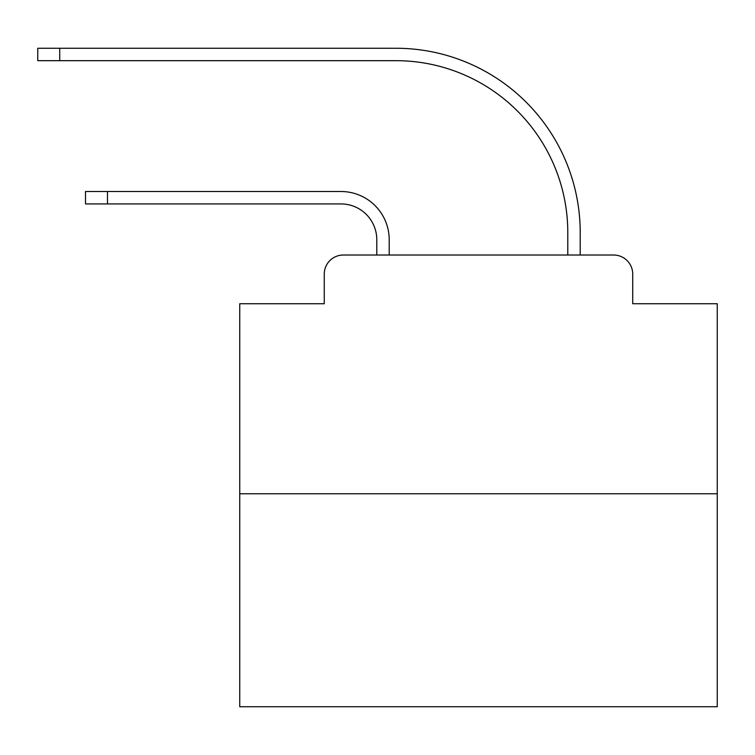 <?xml version="1.0" encoding="UTF-8"?>
<svg xmlns="http://www.w3.org/2000/svg" width="755" height="755" viewBox="0 0 755 755"><rect width="100%" height="100%" fill="white"/><g stroke="black" fill="none" stroke-linecap="round" stroke-linejoin="round"><path stroke-width="1.13" d="M324.254 274.122L324.254 303.727L324.254 274.122A19.101 19.101 0 0 1 343.355 255.02L376.783 255.02L376.783 239.741A35.815 35.815 0 0 0 340.967 203.925A35.815 35.815 0 0 1 376.783 239.741A35.815 35.815 0 0 0 340.967 203.925A35.815 35.815 0 0 1 376.783 239.741A35.815 35.815 0 0 0 340.967 203.925A35.815 35.815 0 0 1 376.783 239.741A35.815 35.815 0 0 0 340.967 203.925A35.815 35.815 0 0 1 376.783 239.741A35.815 35.815 0 0 0 340.967 203.925A35.815 35.815 0 0 1 376.783 239.741A35.815 35.815 0 0 0 340.967 203.925A35.815 35.815 0 0 1 376.783 239.741A35.815 35.815 0 0 0 340.967 203.925A35.815 35.815 0 0 1 376.783 239.741A35.815 35.815 0 0 0 340.967 203.925A35.815 35.815 0 0 1 376.783 239.741A35.815 35.815 0 0 0 340.967 203.925A35.815 35.815 0 0 1 376.783 239.741A35.815 35.815 0 0 0 340.967 203.925A35.815 35.815 0 0 1 376.783 239.741A35.815 35.815 0 0 0 340.967 203.925A35.815 35.815 0 0 1 376.783 239.741A35.815 35.815 0 0 0 340.967 203.925A35.815 35.815 0 0 1 376.783 239.741A35.815 35.815 0 0 0 340.967 203.925A35.815 35.815 0 0 1 376.783 239.741A35.815 35.815 0 0 0 340.967 203.925A35.815 35.815 0 0 1 376.783 239.741A35.815 35.815 0 0 0 340.967 203.925A35.815 35.815 0 0 1 376.783 239.741A35.815 35.815 0 0 0 340.967 203.925A35.815 35.815 0 0 1 376.783 239.741A35.815 35.815 0 0 0 340.967 203.925A35.815 35.815 0 0 1 376.783 239.741M717.25 493.77L239.741 493.77L239.741 706.746L717.25 706.746L717.25 303.727L632.728 303.727L632.728 274.122A19.101 19.101 0 0 0 613.626 255.02L343.355 255.02M239.741 493.77L239.741 303.727L324.254 303.727M389.202 255.02L389.202 239.741L389.202 255.02L389.202 239.741L389.202 255.02L389.202 239.741L389.202 255.02L389.202 239.741L389.202 255.02L389.202 239.741L389.202 255.02L389.202 239.741L389.202 255.02L389.202 239.741L389.202 255.02L389.202 239.741L389.202 255.02L389.202 239.741L389.202 255.02L389.202 239.741L389.202 255.02L389.202 239.741L389.202 255.02L389.202 239.741L389.202 255.02L389.202 239.741L389.202 255.02L389.202 239.741L389.202 255.02L389.202 239.741L389.202 255.02L389.202 239.741L389.202 255.02L389.202 239.741L389.202 255.02L404 255.02M552.99 255.02L567.788 255.02L567.788 232.578A171.904 171.904 0 0 0 395.884 60.674A171.904 171.904 0 0 1 567.788 232.578A171.904 171.904 0 0 0 395.884 60.674A171.904 171.904 0 0 1 567.788 232.578A171.904 171.904 0 0 0 395.884 60.674A171.904 171.904 0 0 1 567.788 232.578A171.904 171.904 0 0 0 395.884 60.674A171.904 171.904 0 0 1 567.788 232.578A171.904 171.904 0 0 0 395.884 60.674A171.904 171.904 0 0 1 567.788 232.578A171.904 171.904 0 0 0 395.884 60.674A171.904 171.904 0 0 1 567.788 232.578A171.904 171.904 0 0 0 395.884 60.674A171.904 171.904 0 0 1 567.788 232.578A171.904 171.904 0 0 0 395.884 60.674A171.904 171.904 0 0 1 567.788 232.578A171.904 171.904 0 0 0 395.884 60.674A171.904 171.904 0 0 1 567.788 232.578A171.904 171.904 0 0 0 395.884 60.674A171.904 171.904 0 0 1 567.788 232.578A171.904 171.904 0 0 0 395.884 60.674A171.904 171.904 0 0 1 567.788 232.578A171.904 171.904 0 0 0 395.884 60.674A171.904 171.904 0 0 1 567.788 232.578A171.904 171.904 0 0 0 395.884 60.674A171.904 171.904 0 0 1 567.788 232.578A171.904 171.904 0 0 0 395.884 60.674A171.904 171.904 0 0 1 567.788 232.578A171.904 171.904 0 0 0 395.884 60.674A171.904 171.904 0 0 1 567.788 232.578A171.904 171.904 0 0 0 395.884 60.674A171.904 171.904 0 0 1 567.788 232.578A171.904 171.904 0 0 0 395.884 60.674A171.904 171.904 0 0 1 567.788 232.578M580.208 255.02L580.208 232.578L580.208 255.02L580.208 232.578L580.208 255.02L580.208 232.578L580.208 255.02L580.208 232.578L580.208 255.02L580.208 232.578L580.208 255.02L580.208 232.578L580.208 255.02L580.208 232.578L580.208 255.02L580.208 232.578L580.208 255.02L580.208 232.578L580.208 255.02L580.208 232.578L580.208 255.02L580.208 232.578L580.208 255.02L580.208 232.578L580.208 255.02L580.208 232.578L580.208 255.02L580.208 232.578L580.208 255.02L580.208 232.578L580.208 255.02L580.208 232.578L580.208 255.02L580.208 232.578L580.208 255.02L613.626 255.02M632.728 303.727L632.728 274.122M85.504 191.506L107.465 191.506L107.465 203.925L85.504 203.925L85.504 191.506M107.465 203.925L340.967 203.925M389.202 239.741A48.226 48.226 0 0 0 340.967 191.506L107.465 191.506M37.75 48.254L59.711 48.254L59.711 60.674L37.75 60.674L37.75 48.254M580.208 232.578A184.324 184.324 0 0 0 395.884 48.254L59.711 48.254M59.711 60.674L395.884 60.674"/></g></svg>
